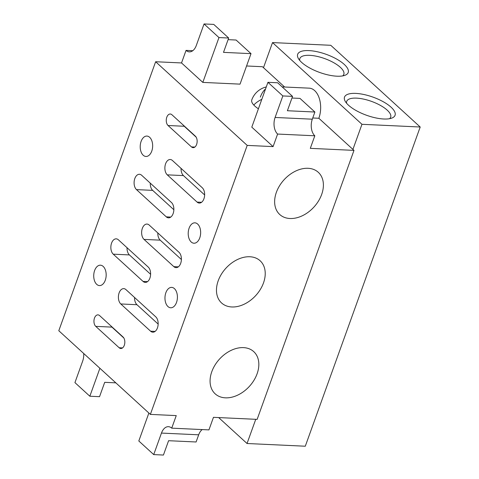 <?xml version="1.0" encoding="UTF-8"?>
<svg xmlns="http://www.w3.org/2000/svg" width="479" height="479" viewBox="0 0 479 479"><rect width="100%" height="100%" fill="white"/><g stroke="black" fill="none" stroke-linecap="round" stroke-linejoin="round"><path stroke-width="0.72" d="M246.571 65.976L262.42 66.713L284.634 87.01M251.008 53.648L240.033 84.136L202.821 82.4L218.963 37.572L228.669 38.021L223.501 52.367L251.008 53.648L236.099 40.032L228.082 39.655M291.962 98.027L299.986 98.399L314.889 112.02L312.308 119.193A12.25 7.454 -87.3 0 0 314.823 135.791L310.302 148.346L353.987 150.382L257.139 419.37L213.46 417.335L208.94 429.891L171.727 428.154L176.248 415.604L150.364 414.395L58.797 330.732L155.639 61.737L181.529 62.947L202.821 82.4M155.639 61.737L247.206 145.4L273.09 146.61L277.61 134.054L314.823 135.791M314.889 112.02L287.388 110.739L292.549 96.393L277.646 82.771L267.935 82.322L251.798 127.151L273.09 146.61M312.739 117.99L318.852 118.277L353.987 150.382M258.409 108.793A20.417 7.317 -160.2 0 1 253.798 105.057A20.417 7.317 -160.2 0 1 251.78 99.895A20.417 20.417 0 0 1 266.27 86.95M260.342 97.087A20.417 12.43 92.7 0 1 265.57 88.896M318.852 118.277A20.417 12.43 -87.3 0 0 309.153 88.154L282.155 86.897M352.921 149.406L361.962 124.3L420.203 127.013L305.285 446.218L247.038 443.506L255.75 419.311M263.486 67.689L272.521 42.583L361.962 124.3M272.521 42.583L330.767 45.295L420.203 127.013M218.663 417.58L247.038 443.506M336.947 76.197A26.86 9.628 -160.2 0 1 298.351 58.474A26.86 9.628 -160.2 0 1 308.931 50.594A26.86 9.628 -160.2 0 1 340.413 61.402A26.86 9.628 -160.2 0 1 345.024 75.275A26.86 9.628 -160.2 0 1 336.947 76.197M383.793 119.002A26.86 9.628 -160.2 0 1 345.197 101.279A26.86 9.628 -160.2 0 1 355.777 93.399A26.86 9.628 -160.2 0 1 387.26 104.206A26.86 9.628 -160.2 0 1 391.87 118.079A26.86 9.628 -160.2 0 1 383.793 119.002M225.417 397.839A28.584 20.232 -47.6 0 1 215.173 393.834A28.584 20.232 -47.6 0 1 214.975 365.112A28.584 20.232 -47.6 0 1 243.494 347.622A28.584 20.232 -47.6 0 1 253.732 351.628A28.584 20.232 -47.6 0 1 253.93 380.35A28.584 20.232 -47.6 0 1 225.417 397.839M231.812 306.967A28.584 20.232 -47.6 0 1 221.567 302.962A28.584 20.232 -47.6 0 1 221.37 274.239A28.584 20.232 -47.6 0 1 249.888 256.756A28.584 20.232 -47.6 0 1 260.127 260.762A28.584 20.232 -47.6 0 1 260.325 289.478A28.584 20.232 -47.6 0 1 231.812 306.967M289.975 218.508A28.584 20.232 -47.6 0 1 279.736 214.502A28.584 20.232 -47.6 0 1 279.538 185.786A28.584 20.232 -47.6 0 1 308.057 168.297A28.584 20.232 -47.6 0 1 318.296 172.302A28.584 20.232 -47.6 0 1 318.493 201.018A28.584 20.232 -47.6 0 1 289.975 218.508M150.364 414.395L247.206 145.4M119.169 347.76A6.125 3.73 -87.3 0 0 120.822 348.502A6.125 3.73 -87.3 0 0 124.66 343.97A6.125 3.73 -87.3 0 0 123.043 337L99.62 315.601A6.125 3.73 -87.3 0 0 97.967 314.865A6.125 3.73 -87.3 0 0 94.123 319.391A6.125 3.73 -87.3 0 0 95.746 326.361L119.169 347.76L122.534 347.922M150.598 331.199A8.167 4.97 -87.3 0 0 152.801 332.186A8.167 4.97 -87.3 0 0 157.926 326.145A8.167 4.97 -87.3 0 0 155.765 316.853L125.953 289.615A8.167 4.97 -87.3 0 0 123.75 288.633A8.167 4.97 -87.3 0 0 118.63 294.669A8.167 4.97 -87.3 0 0 120.786 303.961L150.598 331.199L155.088 331.408M143.053 281.413A8.167 4.97 -87.3 0 0 145.257 282.394A8.167 4.97 -87.3 0 0 150.382 276.359A8.167 4.97 -87.3 0 0 148.221 267.066L118.409 239.823A8.167 4.97 -87.3 0 0 116.205 238.841A8.167 4.97 -87.3 0 0 111.086 244.877A8.167 4.97 -87.3 0 0 113.242 254.169L143.053 281.413L147.544 281.622M173.841 266.641A8.167 4.97 -87.3 0 0 176.044 267.629A8.167 4.97 -87.3 0 0 181.164 261.588A8.167 4.97 -87.3 0 0 179.008 252.295L149.197 225.058A8.167 4.97 -87.3 0 0 146.993 224.07A8.167 4.97 -87.3 0 0 141.868 230.112A8.167 4.97 -87.3 0 0 144.029 239.404L173.841 266.641L178.326 266.851M166.297 216.855A8.167 4.97 -87.3 0 0 168.5 217.837A8.167 4.97 -87.3 0 0 173.626 211.802A8.167 4.97 -87.3 0 0 171.464 202.509L141.652 175.266A8.167 4.97 -87.3 0 0 139.449 174.284A8.167 4.97 -87.3 0 0 134.33 180.32A8.167 4.97 -87.3 0 0 136.485 189.612L166.297 216.855L170.787 217.065M197.085 202.084A8.167 4.97 -87.3 0 0 199.288 203.072A8.167 4.97 -87.3 0 0 204.407 197.031A8.167 4.97 -87.3 0 0 202.252 187.738L172.44 160.501A8.167 4.97 -87.3 0 0 170.237 159.513A8.167 4.97 -87.3 0 0 165.111 165.554A8.167 4.97 -87.3 0 0 167.273 174.847L197.085 202.084L201.569 202.294M191.48 146.915A6.125 3.73 -87.3 0 0 193.127 147.652A6.125 3.73 -87.3 0 0 196.971 143.125A6.125 3.73 -87.3 0 0 195.354 136.156L171.925 114.75A6.125 3.73 -87.3 0 0 170.279 114.014A6.125 3.73 -87.3 0 0 166.435 118.541A6.125 3.73 -87.3 0 0 168.051 125.51L191.48 146.915L194.845 147.071M96.716 284.352A10.209 6.215 -87.3 0 0 99.47 285.58A10.209 6.215 -87.3 0 0 105.877 278.036A10.209 6.215 -87.3 0 0 103.177 266.42A10.209 6.215 -87.3 0 0 100.422 265.186A10.209 6.215 -87.3 0 0 94.022 272.737A10.209 6.215 -87.3 0 0 96.716 284.352M143.203 155.238A10.209 6.215 -87.3 0 0 145.957 156.465A10.209 6.215 -87.3 0 0 152.358 148.921A10.209 6.215 -87.3 0 0 149.658 137.305A10.209 6.215 -87.3 0 0 146.909 136.072A10.209 6.215 -87.3 0 0 140.503 143.622A10.209 6.215 -87.3 0 0 143.203 155.238M167.961 306.554A10.209 6.215 -87.3 0 0 170.716 307.781A10.209 6.215 -87.3 0 0 177.116 300.237A10.209 6.215 -87.3 0 0 174.422 288.621A10.209 6.215 -87.3 0 0 171.668 287.388A10.209 6.215 -87.3 0 0 165.261 294.938A10.209 6.215 -87.3 0 0 167.961 306.554M191.205 241.997A10.209 6.215 -87.3 0 0 193.959 243.224A10.209 6.215 -87.3 0 0 200.36 235.68A10.209 6.215 -87.3 0 0 197.659 224.064A10.209 6.215 -87.3 0 0 194.911 222.831A10.209 6.215 -87.3 0 0 188.504 230.381A10.209 6.215 -87.3 0 0 191.205 241.997M181.529 62.947L186.044 50.391A12.25 7.454 -87.3 0 0 189.349 51.87A12.25 7.454 -87.3 0 0 196.306 45.469L204.054 23.95L218.963 37.572M192.774 50.708L186.044 50.391M204.054 23.95L213.76 24.405L228.669 38.021M83.729 353.514A12.25 7.454 -87.3 0 1 82.675 361.088L74.934 382.607L89.836 396.229L99.895 368.285M89.836 396.229L99.542 396.678L104.709 382.332L115.84 382.853M148.873 413.036L138.814 440.979L153.717 454.595L161.465 433.076A12.25 7.454 -87.3 0 1 168.422 426.681A12.25 7.454 -87.3 0 1 171.727 428.154M153.717 454.595L163.429 455.05L168.59 440.704L196.097 441.985L198.677 434.812L161.465 433.076M202.21 429.573A12.25 7.454 -87.3 0 0 198.677 434.812M183.439 125.27A6.125 3.73 -87.3 0 0 184.235 126.264L196.151 137.156M181.062 168.38A8.167 4.97 -87.3 0 0 183.451 175.601L204.641 194.959M150.274 183.146A8.167 4.97 -87.3 0 0 152.663 190.367L173.853 209.73M157.819 232.938A8.167 4.97 -87.3 0 0 160.208 240.159L181.397 259.516M127.031 247.703A8.167 4.97 -87.3 0 0 129.426 254.924L150.61 274.287M134.575 297.495A8.167 4.97 -87.3 0 0 136.964 304.716L158.154 324.073M111.128 326.115A6.125 3.73 -87.3 0 0 111.924 327.115L123.839 338M312.308 119.193L275.096 117.463A12.25 7.454 -87.3 0 0 277.61 134.054M275.096 117.463L282.844 95.938L267.935 82.322M292.549 96.393L282.844 95.938M346.61 103.26A23.363 8.377 -160.2 0 1 346.7 101.356A23.363 8.377 -160.2 0 1 356.496 98.135A23.363 8.377 -160.2 0 1 380.428 105.41A23.363 8.377 -160.2 0 1 390.666 117.187A23.363 8.377 -160.2 0 1 389.523 118.714M299.758 60.456A23.363 8.377 -160.2 0 1 299.848 58.552A23.363 8.377 -160.2 0 1 309.65 55.33A23.363 8.377 -160.2 0 1 333.582 62.605A23.363 8.377 -160.2 0 1 343.82 74.383A23.363 8.377 -160.2 0 1 342.677 75.91M261.821 99.309A20.417 10.293 164.3 0 0 253.798 105.057M184.235 126.264L168.051 125.51M183.451 175.601L167.273 174.847M152.663 190.367L136.485 189.612M160.208 240.159L144.029 239.404M129.426 254.924L113.242 254.169M136.964 304.716L120.786 303.961M111.924 327.115L95.746 326.361"/></g></svg>
